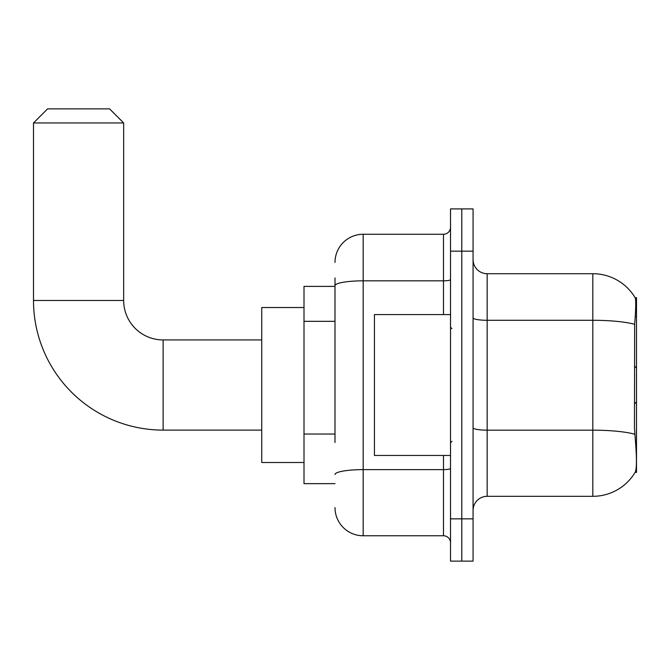 <?xml version="1.0" encoding="UTF-8"?>
<svg xmlns="http://www.w3.org/2000/svg" width="670" height="670" viewBox="0 0 670 670"><rect width="100%" height="100%" fill="white"/><g stroke="black" fill="none" stroke-linecap="round" stroke-linejoin="round"><path stroke-width="1" d="M636.5 401.925L636.5 297.664L635.219 297.84A49.312 49.312 0 0 0 592.824 273.712L487.157 273.712A14.087 14.087 0 0 1 473.07 259.625A14.087 14.087 0 0 0 487.157 273.712L487.157 496.319A14.087 14.087 0 0 0 473.07 510.406A14.087 14.087 0 0 1 487.157 496.319L592.824 496.319A49.312 49.312 0 0 0 635.118 472.367L636.5 472.367L636.5 401.925L634.457 403.96M335 312.865L335 277.941L335 286.392L304.004 286.392L304.004 483.64L335 483.64M635.118 472.367L635.361 471.948C636.785 468.271 636.785 457.61 635.361 439.964L634.457 427.72L634.658 324.314C635.88 308.987 636.065 300.168 635.219 297.84A49.312 49.312 0 0 0 592.824 273.712L592.824 320.285L487.157 320.285A14.087 2.446 -0 0 1 473.07 317.84M635.361 471.948A49.312 49.312 0 0 1 592.824 496.319L592.824 320.285A49.312 8.559 180 0 1 634.658 324.314M461.798 518.856L461.798 561.125L473.07 561.125L473.07 518.856L461.798 518.856L461.798 561.125L450.525 561.125L450.525 518.856L461.798 518.856L461.798 251.175L461.798 518.856M450.525 518.856L450.525 208.906L461.798 208.906L461.798 251.175L461.798 208.906L473.07 208.906L473.07 518.856M335 442.485L335 277.941M335 262.439A28.174 28.174 0 0 1 363.173 234.266L363.173 535.766L443.481 535.766L443.481 455.458M363.173 234.266L443.481 234.266A7.043 7.043 0 0 0 450.525 227.222M450.525 542.809A7.043 7.043 0 0 0 443.481 535.766M363.173 535.766A28.174 28.174 0 0 1 335 507.584M450.525 314.573L374.446 314.573L374.446 455.458L450.525 455.458M261.736 430.098L163.12 430.098A129.62 129.62 0 0 1 33.5 300.487L33.5 122.962L47.587 108.875L109.579 108.875L123.665 122.962L33.5 122.962M163.12 430.098L163.12 339.933A39.446 39.446 0 0 1 123.665 300.487L123.665 122.962M304.004 307.53L261.736 307.53L261.736 462.501L304.004 462.501M335 321.324L304.004 321.324M335 434.034L304.004 434.034M635.235 316.575L636.5 316.575M634.808 434.244A49.312 8.559 180 0 0 592.824 430.173L487.157 430.173A14.087 2.446 0 0 1 473.07 427.728M473.07 251.175L450.525 251.175M450.525 468.397A7.043 1.223 0 0 1 443.481 469.628L363.173 469.628A28.174 4.891 180 0 0 335 474.519M335 285.73A28.174 4.891 180 0 1 363.173 280.831L443.481 280.831L443.481 234.266M443.481 314.573L443.481 280.831A7.043 1.223 0 0 0 450.525 279.608M33.5 300.487L123.665 300.487M451.94 328.66L450.525 327.253M451.94 441.371L450.525 442.778M636.5 368.106L634.457 366.063M261.736 339.933L163.12 339.933"/></g></svg>
